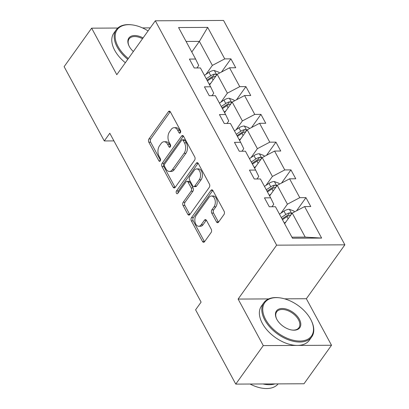 <?xml version="1.0" encoding="UTF-8"?>
<svg xmlns="http://www.w3.org/2000/svg" width="409" height="409" viewBox="0 0 409 409"><rect width="100%" height="100%" fill="white"/><g stroke="black" fill="none" stroke-linecap="round" stroke-linejoin="round"><path stroke-width="0.61" d="M180.364 132.802A1.616 1.002 -90.3 0 0 180.461 130.522L170.425 111.964A2.311 1.437 -90.3 0 0 169.336 111.166A2.311 1.437 -90.3 0 0 168.401 111.729L148.958 138.942A2.311 1.437 -90.3 0 0 148.82 142.199L158.856 160.757A1.616 1.002 -90.3 0 0 159.622 161.315A1.616 1.002 -90.3 0 0 160.272 160.921A1.616 1.002 -90.3 0 0 160.369 158.641L159.07 156.238A7.393 4.591 -90.3 0 1 159.505 145.814L161.126 143.544A7.393 4.591 -90.3 0 1 164.111 141.739A7.393 4.591 -90.3 0 1 167.603 144.295L168.902 146.698A1.616 1.002 -90.3 0 0 169.669 147.255A1.616 1.002 -90.3 0 0 170.318 146.862A1.616 1.002 -90.3 0 0 170.415 144.582L169.116 142.179A7.393 4.591 -90.3 0 1 169.551 131.754L171.172 129.484A7.393 4.591 -90.3 0 1 174.157 127.685A7.393 4.591 -90.3 0 1 177.649 130.236L178.948 132.639A1.616 1.002 -90.3 0 0 179.715 133.196A1.616 1.002 -90.3 0 0 180.364 132.802M216.499 221.913A2.311 1.437 -90.3 0 0 217.588 222.711A2.311 1.437 -90.3 0 0 218.524 222.148L223.979 214.515A2.311 1.437 -90.3 0 0 224.112 211.254L212.971 190.645A2.311 1.437 -90.3 0 0 211.877 189.848A2.311 1.437 -90.3 0 0 210.947 190.41L191.499 217.624A2.311 1.437 -90.3 0 0 191.366 220.88L202.506 241.489A2.311 1.437 -90.3 0 0 203.6 242.286A2.311 1.437 -90.3 0 0 204.531 241.724L211.121 232.501A2.311 1.437 -90.3 0 0 211.259 229.244L206.489 220.425A2.311 1.437 -90.3 0 0 205.4 219.628A2.311 1.437 -90.3 0 0 204.464 220.19L201.197 224.761A6.181 3.839 -90.3 0 1 198.702 226.269A6.181 3.839 -90.3 0 1 195.083 222.256A6.181 3.839 -90.3 0 1 196.146 215.42L208.948 197.506A6.181 3.839 -90.3 0 1 211.443 195.998A6.181 3.839 -90.3 0 1 215.057 200.011A6.181 3.839 -90.3 0 1 213.999 206.852L211.862 209.832A2.311 1.437 -90.3 0 0 211.729 213.094L216.499 221.913L218.34 221.903A2.311 1.437 -90.3 0 0 218.508 222.169M238.12 299.066L263.278 345.6L235.763 384.102L303.999 383.76L331.515 345.257L306.356 298.728L344.874 244.822L276.637 245.165L238.12 299.066L268.652 298.918M117.807 28.032L91.642 28.165L116.8 74.694L155.318 20.793L276.637 245.165M91.642 28.165L64.126 66.667L104.295 140.952L113.932 140.906M235.763 384.102L195.594 309.812L201.1 302.113L109.796 133.252L104.295 140.952M194.607 160.195A2.311 1.437 -90.3 0 0 194.745 156.938L183.6 136.33A2.311 1.437 -90.3 0 0 182.511 135.532A2.311 1.437 -90.3 0 0 181.576 136.095L162.133 163.303A2.311 1.437 -90.3 0 0 161.995 166.565L173.14 187.174A2.311 1.437 -90.3 0 0 174.229 187.971A2.311 1.437 -90.3 0 0 175.164 187.409L194.607 160.195M198.283 163.488L209.428 184.096A2.311 1.437 -90.3 0 1 209.29 187.353L189.848 214.567A2.311 1.437 -90.3 0 1 188.917 215.129A2.311 1.437 -90.3 0 1 187.823 214.331L183.053 205.512A2.311 1.437 -90.3 0 1 183.191 202.251L191.075 191.218A2.311 1.437 -90.3 0 0 191.213 187.961L188.048 182.107A2.311 1.437 -90.3 0 0 186.959 181.31A2.311 1.437 -90.3 0 0 186.023 181.872L177.813 193.36A1.616 1.002 -90.3 0 1 177.163 193.759A1.616 1.002 -90.3 0 1 176.213 192.705A1.616 1.002 -90.3 0 1 176.494 190.916L196.259 163.252A2.311 1.437 -90.3 0 1 197.194 162.69A2.311 1.437 -90.3 0 1 198.283 163.488M263.278 345.6L331.515 345.257M150.256 27.873L142.49 27.909M292.481 238.217L275.451 206.724L269.275 206.755L264.465 197.859L270.64 197.828L260.446 178.963L254.265 178.994L249.454 170.098L255.635 170.067L245.436 151.207L239.255 151.238L234.449 142.342L240.625 142.312L230.425 123.452L224.25 123.482L219.439 114.581L225.615 114.551L215.42 95.691L209.239 95.721L204.428 86.826L210.609 86.795L200.41 67.935L194.229 67.966L189.423 59.07L195.599 59.039L178.569 27.541L207.711 27.398L224.74 58.891L230.916 58.86L235.727 67.756L229.546 67.787L239.746 86.652L245.927 86.621L250.737 95.517L244.556 95.548L254.756 114.408L260.932 114.377L265.743 123.273L259.567 123.303L269.766 142.163L275.942 142.133L280.753 151.033L274.572 151.064L284.771 169.924L290.952 169.893L295.763 178.789L289.582 178.82L299.782 197.68L305.958 197.649L310.768 206.545L304.593 206.576L321.622 238.074L292.481 238.217M344.874 244.822L223.554 20.45L155.318 20.793M269.628 195.947L277.215 185.328L287.415 204.188L281.044 213.099M287.415 204.188L299.782 197.68M277.215 185.328L289.582 178.82M271.99 206.739L273.764 204.255L270.64 197.828M254.618 168.191L262.205 157.567L272.404 176.432L266.034 185.343M272.404 176.432L284.771 169.924M262.205 157.567L274.572 151.064M256.98 178.984L258.759 176.499L255.635 170.067M239.608 140.43L247.2 129.811L257.394 148.672L251.024 157.588M257.394 148.672L269.766 142.163M247.2 129.811L259.567 123.303M241.975 151.223L243.749 148.738L240.625 142.312M224.602 112.674L232.189 102.056L242.389 120.916L236.019 129.827M242.389 120.916L254.756 114.408M232.189 102.056L244.556 95.548M226.964 123.467L228.738 120.982L225.615 114.551M209.592 84.914L217.179 74.295L227.378 93.155L221.008 102.071M227.378 93.155L239.746 86.652M217.179 74.295L229.546 67.787M211.954 95.711L213.733 93.226L210.609 86.795M191.795 51.999L199.382 41.381L212.368 65.399L205.998 74.315M212.368 65.399L224.74 58.891M207.711 27.398L199.382 41.381L186.085 41.442M291.914 237.174L305.211 237.108L292.225 213.084L284.633 223.703M196.949 67.95L198.723 65.466L195.599 59.039M292.225 213.084L304.593 206.576M321.622 238.074L305.211 237.108M221.52 72.015L230.916 58.86M236.525 99.77L245.927 86.621M251.535 127.531L260.932 114.377M266.545 155.287L275.942 142.133M281.55 183.043L290.952 169.893M296.561 210.804L305.958 197.649M306.356 298.728L284.572 298.836M180.609 132.291L179.495 130.226A7.393 4.591 -90.3 0 0 176.003 127.674L174.157 127.685M164.111 141.739L165.952 141.734A7.393 4.591 -90.3 0 1 169.449 144.285L170.563 146.35M170.262 111.703A2.311 1.437 -90.3 0 0 170.246 111.718L150.803 138.932A2.311 1.437 -90.3 0 0 150.665 142.189L160.517 160.41M183.431 136.064A2.311 1.437 -90.3 0 0 183.421 136.085L163.978 163.293A2.311 1.437 -90.3 0 0 163.84 166.555L174.986 187.164A2.311 1.437 -90.3 0 0 175.149 187.424M183.125 140.369A1.616 1.002 -90.3 0 0 182.363 139.806A1.616 1.002 -90.3 0 0 181.708 140.2L164.643 164.086A1.616 1.002 -90.3 0 0 164.546 166.366L165.916 168.902A7.393 4.591 -90.3 0 0 169.408 171.453A7.393 4.591 -90.3 0 0 172.393 169.653L184.06 153.324A7.393 4.591 -90.3 0 0 184.495 142.899L183.125 140.369L184.97 140.359A1.616 1.002 -90.3 0 0 184.208 139.796L182.363 139.806M169.408 171.453L171.253 171.448A7.393 4.591 -90.3 0 0 174.239 169.643L172.393 169.653M184.97 140.359L186.34 142.889A7.393 4.591 -90.3 0 1 185.906 153.319L174.239 169.643M186.959 181.31L188.8 181.299A2.311 1.437 -90.3 0 1 189.894 182.097L193.058 187.951A2.311 1.437 -90.3 0 1 192.92 191.207L185.037 202.245A2.311 1.437 -90.3 0 0 184.899 205.502L189.669 214.321A2.311 1.437 -90.3 0 0 189.837 214.582M198.12 163.227A2.311 1.437 -90.3 0 0 198.104 163.242L178.334 190.906A1.616 1.002 -90.3 0 0 178.125 192.925M199.26 179.766A6.181 3.839 -90.3 0 0 200.323 172.925A6.181 3.839 -90.3 0 0 196.703 168.917A6.181 3.839 -90.3 0 0 194.209 170.42L189.699 176.734A2.311 1.437 -90.3 0 0 189.561 179.991L192.726 185.844A2.311 1.437 -90.3 0 0 193.815 186.642A2.311 1.437 -90.3 0 0 194.75 186.08L199.26 179.766L201.105 179.756A6.181 3.839 -90.3 0 0 202.164 172.92A6.181 3.839 -90.3 0 0 198.549 168.907L196.703 168.917M193.815 186.642L195.66 186.632A2.311 1.437 -90.3 0 0 196.591 186.069L194.75 186.08M201.105 179.756L196.591 186.069M211.443 195.998L213.283 195.988A6.181 3.839 -90.3 0 1 216.903 200.001A6.181 3.839 -90.3 0 1 215.845 206.842L213.708 209.827A2.311 1.437 -90.3 0 0 213.575 213.084L218.34 221.903M198.702 226.269L200.548 226.259A6.181 3.839 -90.3 0 0 203.043 224.756L201.197 224.761M204.464 220.19L206.31 220.18A2.311 1.437 -90.3 0 0 206.31 220.18L203.043 224.756M212.803 190.384A2.311 1.437 -90.3 0 0 212.787 190.405L193.345 217.614A2.311 1.437 -90.3 0 0 193.212 220.87L204.352 241.479A2.311 1.437 -90.3 0 0 204.52 241.745M219.382 73.139L218.902 72.245L214.25 70.486A6.237 3.185 151.6 0 0 208.938 72.347L204.428 75.363M210.809 83.211L209.239 84.264M216.489 75.266L215.625 74.228L214.556 74.065A6.237 3.185 151.6 0 0 210.768 75.726L206.254 78.748M207.01 80.144L211.985 76.815A3.175 1.626 -28.4 0 1 212.977 76.278L214.556 74.065M207.409 80.88L211.923 77.863A6.237 3.185 -28.4 0 1 215.712 76.197L215.85 76.161M148.084 30.915A28.712 17.06 35.5 0 0 132.117 24.883A28.712 17.06 35.5 0 0 118.037 46.498A28.712 17.06 35.5 0 0 128.344 58.533M127.772 59.341A29.417 17.48 -144.5 0 1 117.153 46.963A29.417 17.48 -144.5 0 1 116.274 29.745A29.417 17.48 -144.5 0 1 131.58 24.816L132.117 24.883M133.354 51.524A14.356 8.528 -144.5 0 1 129.285 46.442A14.356 8.528 -144.5 0 1 128.999 45.885A14.356 8.528 -144.5 0 1 130.599 36.493A14.356 8.528 -144.5 0 1 143.073 37.925M125.348 62.73A29.417 17.48 -144.5 0 1 114.73 50.348A29.417 17.48 -144.5 0 1 113.85 33.134L116.274 29.745M142.496 38.737A13.65 8.108 35.5 0 0 129.101 38.911A13.65 8.108 35.5 0 0 129.121 46.13M310.62 319.224A28.712 17.06 35.5 0 0 279.7 297.834A28.712 17.06 35.5 0 0 265.62 319.449A28.712 17.06 35.5 0 0 299.276 341.04A28.712 17.06 35.5 0 0 311.193 320.334A28.712 17.06 35.5 0 0 310.62 319.224M311.193 320.334L311.428 320.825A29.417 17.48 -144.5 0 1 311.724 336.898A29.417 17.48 -144.5 0 1 288.82 339.961A29.417 17.48 -144.5 0 1 264.735 319.915A29.417 17.48 -144.5 0 1 263.856 302.696A29.417 17.48 -144.5 0 1 279.163 297.767L279.7 297.834M299.368 319.281A14.356 8.528 -144.5 0 1 292.328 330.089A14.356 8.528 -144.5 0 1 276.873 319.393A14.356 8.528 -144.5 0 1 276.586 318.836A14.356 8.528 -144.5 0 1 282.542 308.483A14.356 8.528 -144.5 0 1 299.368 319.281M292.057 330.053A13.65 8.108 35.5 0 0 298.897 327.732A13.65 8.108 35.5 0 0 298.488 319.746A13.65 8.108 35.5 0 0 287.312 310.441A13.65 8.108 35.5 0 0 276.683 311.863A13.65 8.108 35.5 0 0 276.709 319.081M311.724 336.898L309.301 340.288A29.417 17.48 -144.5 0 1 286.397 343.345A29.417 17.48 -144.5 0 1 262.317 323.299A29.417 17.48 -144.5 0 1 261.433 306.085L263.856 302.696M274.914 383.903A29.417 17.48 -144.5 0 1 262.921 383.964M278.125 383.887A29.417 17.48 -144.5 0 1 250.068 384.031M234.393 100.895L233.907 100.006L229.255 98.242A6.237 3.185 151.6 0 0 223.948 100.103L219.439 103.124M225.819 110.967L224.244 112.02M231.499 103.022L230.635 101.984L229.567 101.821A6.237 3.185 151.6 0 0 225.773 103.487L221.264 106.504M222.021 107.904L226.995 104.576A3.175 1.626 -28.4 0 1 227.982 104.034L229.567 101.821M222.419 108.641L226.929 105.619A6.237 3.185 -28.4 0 1 230.722 103.958L230.855 103.922M249.398 128.651L248.917 127.761L244.265 126.003A6.237 3.185 151.6 0 0 238.953 127.864L234.444 130.88M240.829 138.728L239.255 139.776M246.504 130.783L245.645 129.745L244.577 129.576A6.237 3.185 151.6 0 0 240.783 131.243L236.274 134.259M237.031 135.66L242.005 132.332A3.175 1.626 -28.4 0 1 242.992 131.795L244.577 129.576M237.43 136.396L241.939 133.38A6.237 3.185 -28.4 0 1 245.727 131.713L245.865 131.678M264.408 156.412L263.928 155.517L259.275 153.758A6.237 3.185 151.6 0 0 253.963 155.619L249.454 158.641M255.835 166.483L254.265 167.537M261.515 158.539L260.651 157.501L259.582 157.337A6.237 3.185 151.6 0 0 255.794 158.999L251.279 162.02M252.036 163.416L257.01 160.088A3.175 1.626 -28.4 0 1 258.002 159.551L259.582 157.337M252.435 164.152L256.944 161.136A6.237 3.185 -28.4 0 1 260.738 159.469L260.87 159.433M279.419 184.168L278.933 183.278L274.281 181.514A6.237 3.185 151.6 0 0 268.974 183.38L264.459 186.397M270.845 194.239L269.27 195.292M276.52 186.294L275.661 185.257L274.592 185.093A6.237 3.185 151.6 0 0 270.799 186.76L266.29 189.776M267.046 191.177L272.021 187.849A3.175 1.626 -28.4 0 1 273.007 187.312L274.592 185.093M267.445 191.913L271.954 188.892A6.237 3.185 -28.4 0 1 275.748 187.23L275.881 187.194M294.424 211.928L293.943 211.034L289.291 209.275A6.237 3.185 151.6 0 0 283.979 211.136L279.47 214.152M285.855 222L284.281 223.053M291.53 214.055L290.671 213.017L289.603 212.849A6.237 3.185 151.6 0 0 285.809 214.515L281.3 217.537M282.057 218.933L287.031 215.604A3.175 1.626 -28.4 0 1 288.018 215.068L289.603 212.849M282.455 219.669L286.965 216.652A6.237 3.185 -28.4 0 1 290.753 214.986L290.891 214.95M179.495 130.226L177.649 130.236M170.425 146.688L168.902 146.698M169.449 144.285L167.603 144.295M160.379 160.747L158.856 160.757M150.665 142.189L148.82 142.199M150.803 138.932L148.958 138.942M170.246 111.718L168.401 111.729M180.471 132.628L178.948 132.639M174.986 187.164L173.14 187.174M163.84 166.555L161.995 166.565M163.978 163.293L162.133 163.303M183.421 136.085L181.576 136.095M185.906 153.319L184.06 153.324M186.34 142.889L184.495 142.899M189.669 214.321L187.823 214.331M184.899 205.502L183.053 205.512M185.037 202.245L183.191 202.251M192.92 191.207L191.075 191.218M193.058 187.951L191.213 187.961M189.894 182.097L188.048 182.107M178.334 190.906L176.494 190.916M198.104 163.242L196.259 163.252M213.575 213.084L211.729 213.094M213.708 209.827L211.862 209.832M215.845 206.842L213.999 206.852M204.352 241.479L202.506 241.489M193.212 220.87L191.366 220.88M193.345 217.614L191.499 217.624M212.787 190.405L210.947 190.41M216.739 74.913L214.367 70.527M210.768 75.726L208.938 72.347M213.089 80.021L211.923 77.863M231.745 102.674L229.372 98.288M225.773 103.487L223.948 100.103M228.099 107.782L226.929 105.619M246.755 130.43L244.383 126.044M240.783 131.243L238.953 127.864M243.104 135.537L241.939 133.38M261.765 158.191L259.393 153.799M255.794 158.999L253.963 155.619M258.115 163.293L256.944 161.136M276.77 185.947L274.398 181.56M270.799 186.76L268.974 183.38M273.125 191.054L271.954 188.892M291.781 213.702L289.408 209.316M285.809 214.515L283.979 211.136M288.13 218.81L286.965 216.652"/></g></svg>
